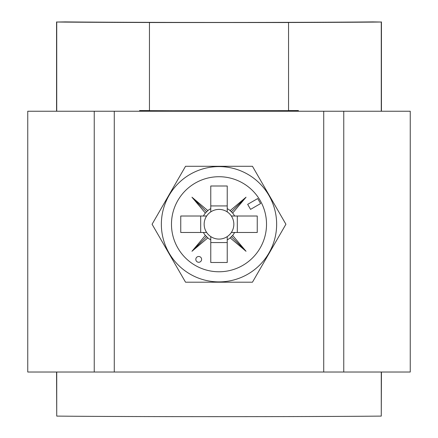 <?xml version="1.0" encoding="UTF-8"?>
<svg xmlns="http://www.w3.org/2000/svg" width="438" height="438" viewBox="0 0 438 438"><rect width="100%" height="100%" fill="white"/><g stroke="black" fill="none" stroke-linecap="round" stroke-linejoin="round"><path stroke-width="0.66" d="M410.247 372.026L410.247 111.236L114.28 111.236L114.28 372.026L410.247 372.026M94.236 372.026L94.236 111.236L27.753 111.236L27.753 372.026L114.28 372.026M94.236 111.236L114.28 111.236M323.72 111.236L323.72 372.026M343.764 372.026L343.764 111.236M201.611 259.378A2.896 2.896 0 0 0 198.715 256.482A2.896 2.896 0 0 0 195.819 259.378A2.896 2.896 0 0 0 198.715 262.274A2.896 2.896 0 0 0 201.611 259.378M161.354 224.245A57.646 57.646 0 0 0 219 281.891A57.646 57.646 0 0 0 276.646 224.245A57.646 57.646 0 0 0 219 166.599A57.646 57.646 0 0 0 161.354 224.245M185.542 282.198L152.079 224.245L185.542 166.292L252.458 166.292L285.921 224.245L252.458 282.198L185.542 282.198M206.648 216.016A14.843 14.843 0 0 0 210.771 236.597L210.771 262.493L227.229 262.493L227.229 236.597A14.843 14.843 0 0 0 231.352 232.474L257.248 232.474L257.248 216.016L231.352 216.016A14.843 14.843 0 0 0 206.648 216.016L180.752 216.016L180.752 232.474L206.648 232.474M231.352 232.474A14.843 14.843 0 0 0 231.352 216.016M266.523 224.245A47.523 47.523 0 0 0 219 176.722A47.523 47.523 0 0 0 171.477 224.245A47.523 47.523 0 0 0 219 271.768A47.523 47.523 0 0 0 266.523 224.245M210.771 211.893L210.771 185.997L227.229 185.997L227.229 211.893M210.771 205.931L227.229 205.931M200.686 232.474L200.686 216.016M210.771 236.597A14.843 14.843 0 0 0 227.229 236.597M227.229 242.559L210.771 242.559M247.667 204.349L250.563 209.369L260.599 203.571L257.703 198.556L247.667 204.349M203.402 232.474A17.64 17.64 0 0 0 205.362 235.43L191.954 251.292L207.82 237.889A17.64 17.64 0 0 0 210.771 239.849M210.771 208.647A17.64 17.64 0 0 0 207.82 210.607L191.954 197.199L205.362 213.065A17.64 17.64 0 0 0 203.402 216.016M234.598 216.016A17.64 17.64 0 0 0 232.638 213.065L246.046 197.199L230.18 210.607A17.64 17.64 0 0 0 227.229 208.647M227.229 239.849A17.64 17.64 0 0 0 230.18 237.889L246.046 251.292L232.638 235.43A17.64 17.64 0 0 0 234.598 232.474M237.314 216.016L237.314 232.474M205.362 213.065L207.82 210.607M207.82 237.889L205.362 235.43M232.638 235.43L230.18 237.889M230.18 210.607L232.638 213.065M231.384 211.861L246.046 197.199M231.384 236.629L246.046 251.292M206.616 236.629L191.954 251.292M206.616 211.861L191.954 197.199M280.917 110.759L298.398 110.874L298.398 110.562A191.247 1.183 180 0 1 288.543 110.584M175.539 111.236L175.534 110.759L149.457 110.655L149.457 22.497A191.247 1.183 0 0 1 56.732 22.026L56.732 111.236M157.083 110.759L288.543 110.655L288.543 22.497A191.247 1.183 0 0 0 381.268 22.026L372.875 21.9A179.657 1.111 180 0 1 65.125 21.9L56.732 22.026M149.457 110.584A191.247 1.183 180 0 1 139.602 110.562L139.602 111.236M56.557 372.026L56.732 416.1L56.732 372.026M56.732 416.1A191.247 1.183 0 0 0 381.268 416.1L381.268 372.026M381.268 111.236L381.268 22.026M381.268 416.1L381.443 372.026M381.443 111.236L381.443 21.9M56.557 111.236L56.557 21.9M288.543 22.524L149.457 22.524M298.398 111.236L298.398 110.874M175.534 110.874L139.602 110.874M262.461 111.236L262.466 110.874"/></g></svg>
